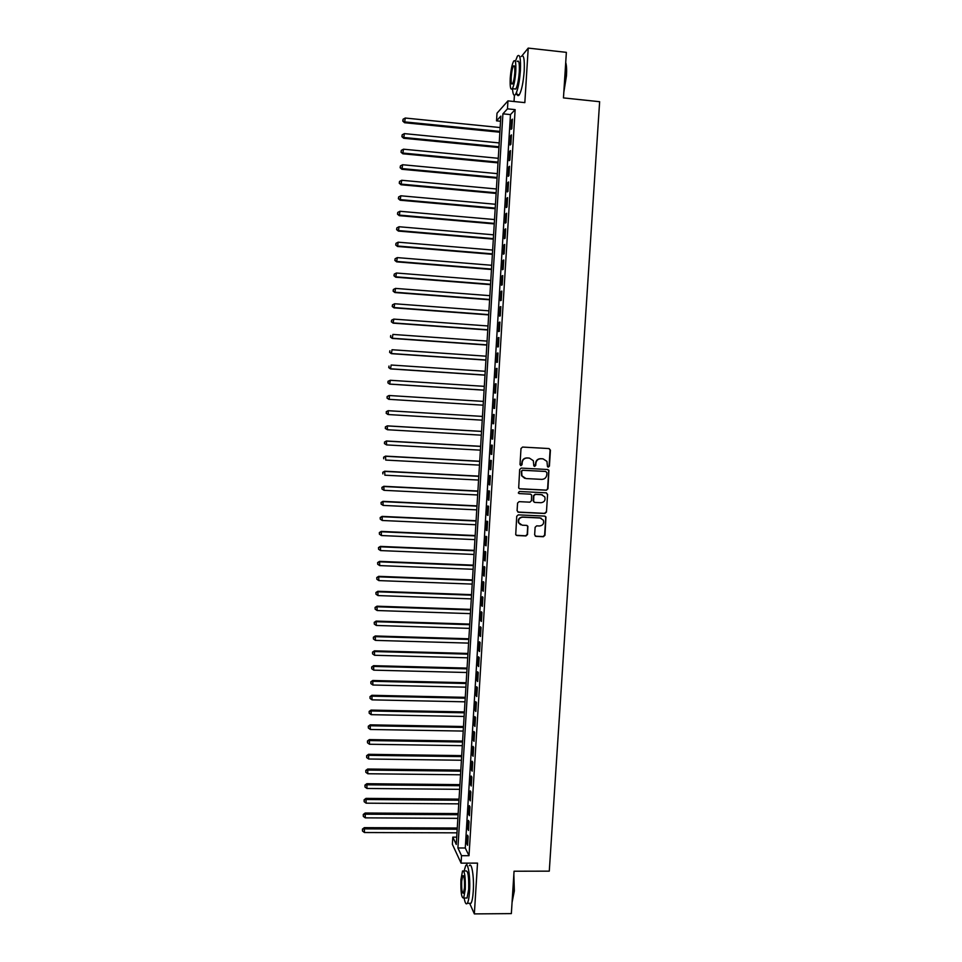 <?xml version="1.0" encoding="UTF-8"?>
<svg xmlns="http://www.w3.org/2000/svg" width="962" height="962" viewBox="0 0 962 962"><rect width="100%" height="100%" fill="white"/><g stroke="black" fill="none" stroke-linecap="round" stroke-linejoin="round"><path stroke-width="1.44" d="M548.316 467.111L549.41 466.113L550.432 450.156L549.062 448.569L522.57 447.065L521.007 448.496L519.997 464.514L520.959 465.632L522.053 464.634L522.186 462.554C522.655 459.656 524.338 458.128 527.212 457.996L529.425 458.116L533.333 460.702L533.802 465.8L534.656 466.366L535.762 465.367L535.894 463.299C536.363 460.401 538.035 458.886 540.897 458.754L543.097 458.874L546.945 461.363L547.474 466.558L548.316 467.111M547.967 467.027L549.062 466.029L550.084 450.084L549.049 448.569M520.61 465.548L522.186 462.554M534.319 466.293L535.894 463.299M534.644 534.824L536.014 536.387L543.398 536.712L544.961 535.293L545.947 516.931L544.72 516.101L518.302 514.862L516.726 516.293L515.728 534.644L516.991 535.545L525.961 535.942L527.525 534.511L527.885 526.262L526.635 525.396L522.186 525.192L518.807 522.823C518.097 519.528 519.396 517.64 522.691 517.171L540.091 517.989L543.386 520.214C544.203 523.544 542.941 525.468 539.574 525.986L536.688 525.853L535.125 527.284L534.644 534.824M461.532 855.687L461.075 863.13L452.368 844.287L452.813 837.132L456.265 844.468L500.853 116.101L496.536 120.839L497.005 113.215L507.948 100.878L507.467 108.838L502.922 113.829L457.912 847.979L461.532 855.687L469.011 855.687L515.139 109.632L507.467 108.838M507.948 100.878L524.831 102.633L528.222 48.1L566.365 52.357L563.455 97.908L599.639 101.707L549.278 871.151L514.057 871.223L511.351 913.611L474.35 913.9L477.513 863.118L461.075 863.13M546.392 490.211L547.943 488.792L548.917 470.298L547.715 469.516L521.248 468.097L519.672 469.528L518.686 488.011L519.937 488.876L546.392 490.211L547.606 488.684L548.737 471.019L547.799 469.528M547.582 494.408L546.452 512.061L544.889 513.492L518.47 512.229L517.087 510.666L517.568 503.078L519.131 501.647L529.882 502.176L531.445 500.745L531.625 494.985L530.387 494.143L519.191 493.59L518.314 492.977L519.324 491.486L546.224 492.833L547.582 494.408L546.452 512.061M469.66 903.306L474.35 913.9M528.222 48.1L522.089 55.664M511.844 128.583L512.421 119.144L511.652 119.949L511.075 129.365L511.844 128.583M510.87 144.312L511.459 134.884L510.678 135.642L510.1 145.046L510.87 144.312M509.908 160.017L510.485 150.601L509.716 151.311L509.138 160.702L509.908 160.017M508.934 175.697L509.511 166.294L508.754 166.955L508.176 176.335L508.934 175.697M507.972 191.366L508.549 181.962L507.792 182.588L507.214 191.955L507.972 191.366M506.998 206.998L507.587 197.619L506.83 198.196L506.252 207.551L506.998 206.998M506.036 222.619L506.613 213.251L505.868 213.78L505.29 223.124L506.036 222.619M505.074 238.215L505.651 228.86L504.906 229.353L504.328 238.672L505.074 238.215M504.112 253.8L504.689 244.456L503.944 244.889L503.366 254.208L504.112 253.8M503.15 269.348L503.727 260.017L502.982 260.413L502.417 269.721L503.15 269.348M502.2 284.884L502.765 275.565L502.032 275.914L501.455 285.209L502.2 284.884M501.238 300.397L501.815 291.089L501.07 291.402L500.505 300.673L501.238 300.397M500.276 315.897L500.853 306.601L500.12 306.854L499.543 316.125L500.276 315.897M499.326 331.361L499.903 322.09L499.17 322.294L498.593 331.553L499.326 331.361M498.376 346.813L498.941 337.554L498.22 337.722L497.643 346.957L498.376 346.813M497.414 362.253L497.991 352.994L497.27 353.114L496.693 362.349L497.414 362.253M496.464 377.657L497.041 368.41L496.32 368.494L495.743 377.717L496.464 377.657M495.514 393.049L496.091 383.814L495.37 383.85L494.805 393.061L495.514 393.049M494.564 408.417L495.141 399.194L494.42 399.194L493.855 408.381L494.564 408.417M493.626 423.761L494.191 414.562L493.482 414.502L492.905 423.689L493.626 423.761M492.676 439.093L493.241 429.894L492.532 429.798L491.967 438.973L492.676 439.093M491.726 454.401L492.291 445.214L491.594 445.081L491.029 454.232L491.726 454.401M490.788 469.684L491.354 460.509L490.644 460.329L490.091 469.468L490.788 469.684M489.838 484.944L490.404 475.793L489.706 475.565L489.141 484.692L489.838 484.944M488.9 500.192L489.466 491.053L488.768 490.776L488.203 499.891L488.9 500.192M487.962 515.416L488.528 506.289L487.83 505.976L487.277 515.079L487.962 515.416M487.025 530.627L487.59 521.5L486.892 521.151L486.339 530.242L487.025 530.627M486.087 545.803L486.652 536.7L485.966 536.303L485.401 545.382L486.087 545.803M485.149 560.966L485.714 551.875L485.028 551.43L484.463 560.497L485.149 560.966M484.211 576.118L484.776 567.027L484.09 566.546L483.537 575.601L484.211 576.118M483.285 591.233L483.838 582.166L483.164 581.637L482.611 590.68L483.285 591.233M482.347 606.337L482.912 597.282L482.239 596.705L481.673 605.747L482.347 606.337M481.421 621.428L481.974 612.373L481.301 611.76L480.747 620.791L481.421 621.428M480.495 636.483L481.048 627.452L480.375 626.791L479.822 635.81L480.495 636.483M479.557 651.527L480.122 642.508L479.449 641.81L478.896 650.805L479.557 651.527M478.631 666.558L479.184 657.539L478.523 656.806L477.97 665.788L478.631 666.558M477.705 681.553L478.258 672.558L477.597 671.777L477.044 680.747L477.705 681.553M476.779 696.536L477.332 687.553L476.683 686.724L476.13 695.694L476.779 696.536M475.853 711.507L476.406 702.525L475.757 701.659L475.204 710.617L475.853 711.507M474.939 726.442L475.493 717.484L474.843 716.57L474.29 725.516L474.939 726.442M474.013 741.365L474.567 732.419L473.917 731.469L473.364 740.391L474.013 741.365M473.1 756.276L473.641 747.33L473.003 746.344L472.45 755.254L473.1 756.276M472.174 771.163L472.727 762.229L472.089 761.195L471.536 770.105L472.174 771.163M471.26 786.026L471.813 777.104L471.176 776.033L470.622 784.92L471.26 786.026M470.346 800.865L470.887 791.966L470.25 790.848L469.709 799.735L470.346 800.865M469.42 815.692L469.973 806.805L469.348 805.651L468.795 814.513L469.42 815.692M468.506 830.495L469.059 821.62L468.434 820.418L467.881 829.28L468.506 830.495M515.139 109.632L510.473 114.598L465.271 847.991L469.011 855.687M467.52 835.184L466.979 844.023L467.604 845.285L468.145 836.423L467.52 835.184M466.991 863.13L466.859 865.271M456.709 837.144L452.813 837.132M500.541 121.248L496.536 120.839M514.417 95.286L514.033 101.515M510.473 114.598L502.922 113.829M465.271 847.991L457.912 847.979M511.652 119.949L512.373 120.022M510.678 135.642L511.399 135.714M509.716 151.311L510.437 151.383M508.754 166.955L509.475 167.027M507.792 182.588L508.501 182.66M506.83 198.196L507.539 198.256M505.868 213.78L506.577 213.841M504.906 229.353L505.615 229.413M503.944 244.889L504.665 244.949M502.982 260.413L503.703 260.474M502.032 275.914L502.741 275.974M501.07 291.402L501.791 291.45M500.12 306.854L500.829 306.914M499.17 322.294L499.879 322.354M498.22 337.722L498.929 337.77M497.27 353.114L497.979 353.162M496.32 368.494L497.029 368.542M495.37 383.85L496.079 383.898M494.42 399.194L495.141 399.23M492.905 423.689L493.626 423.725M491.967 438.973L492.676 439.009M491.029 454.232L491.738 454.268M490.091 469.468L490.8 469.516M489.141 484.692L489.862 484.728M488.203 499.891L488.924 499.927M487.277 515.079L487.987 515.115M486.339 530.242L487.049 530.266M485.401 545.382L486.111 545.406M484.463 560.497L485.173 560.533M483.537 575.601L484.247 575.625M482.611 590.68L483.321 590.704M481.673 605.747L482.383 605.771M480.747 620.791L481.457 620.803M479.822 635.81L480.531 635.822M478.896 650.805L479.605 650.829M477.97 665.788L478.679 665.812M477.044 680.747L477.753 680.771M476.13 695.694L476.827 695.706M475.204 710.617L475.913 710.629M474.29 725.516L474.987 725.528M473.364 740.391L474.074 740.403M472.45 755.254L473.16 755.266M471.536 770.105L472.246 770.105M470.622 784.92L471.32 784.932M469.709 799.735L470.406 799.735M468.795 814.513L469.504 814.513M467.881 829.28L468.59 829.28M466.979 844.023L467.676 844.023M535.557 463.227C536.026 460.329 537.698 458.814 540.56 458.682L542.76 458.802M521.873 462.481C522.342 459.571 524.013 458.056 526.887 457.924L529.1 458.044M519.396 488.732L546.043 490.103M546.933 472.643L545.622 471.452L522.739 470.298L521.632 471.296L521.945 475.841L525.913 478.547L541.786 479.377C544.648 479.232 546.32 477.717 546.789 474.819L546.933 472.643M524.699 478.318L521.62 475.745L521.32 471.212L522.414 470.214L545.622 471.452M517.821 512.049L544.552 513.359L546.103 511.928M530.615 494.179L519.191 493.59M540.993 502.717C544.396 502.188 545.646 500.24 544.769 496.873L541.51 494.708L535.377 494.396L533.814 495.827L533.633 501.575L534.872 502.417L540.993 502.717M542.34 494.841L541.51 494.708M534.283 502.26L533.164 500.733L533.489 495.707L535.052 494.288L541.173 494.588M547.246 494.3L546.404 492.857M541.185 518.205L540.091 517.989M520.586 524.759L518.494 522.679C517.784 519.384 519.083 517.508 522.378 517.027L539.754 517.845M516.257 535.293L525.649 535.786L527.2 534.355L527.681 526.803L526.996 525.456M535.293 536.159L543.061 536.555L544.612 535.125L545.743 517.532L545.009 516.149M500.156 127.549L405.255 118.037L404.581 122.727L499.867 132.215M402.982 120.803L403.066 119.24L402.801 121.116L405.038 121.933L499.915 131.397M403.066 119.24L405.255 118.037M404.581 122.727L402.801 121.116M565.716 62.506C566.582 65.248 566.834 69.661 566.474 75.745L563.804 92.4M563.912 90.693L566.137 75.589L565.68 63.155M512.493 88.696C512.902 94.613 513.936 96.501 515.572 94.36C517.881 90.007 519.492 82.095 520.394 70.635C520.875 58.441 519.889 53.607 517.412 56.121L515.404 61.327M516.546 92.376C517.147 95.707 518.073 96.501 519.336 94.757C521.669 90.404 523.292 82.504 524.206 71.044C524.687 58.862 523.677 54.028 521.176 56.542M517.135 61.52C518.915 59.716 519.624 63.191 519.276 71.958C518.626 80.207 517.472 85.895 515.8 89.045L514.213 88.877M515.776 71.585C516.137 62.807 515.428 59.331 513.672 61.135C512.012 64.358 510.87 70.058 510.233 78.259C509.872 86.977 510.582 90.452 512.349 88.672C513.985 85.522 515.139 79.822 515.776 71.585M511.207 77.092C510.978 82.708 511.423 84.957 512.566 83.802C513.624 81.77 514.369 78.09 514.778 72.787C515.007 67.136 514.55 64.899 513.419 66.065C512.349 68.122 511.616 71.801 511.207 77.092M513.852 874.458L514.345 890.932L512.073 902.308M512.097 901.923L513.997 891.101L513.732 876.286M464.153 898.027C465.043 903.077 466.089 904.845 467.304 903.318C468.386 901.514 469.131 897.51 469.552 891.305C470.526 877.284 468.049 861.435 465.668 865.716L464.141 870.947M469.372 903.306L470.983 903.294C472.077 901.49 472.835 897.498 473.256 891.293C474.23 877.272 471.705 861.423 469.288 865.716M463.66 870.947L465.873 870.947C468.025 870.514 468.951 876.659 468.674 889.369L467.051 898.015L465.909 898.015M465.283 889.381C465.56 876.659 464.646 870.514 462.53 870.947L460.93 879.617C460.63 892.219 461.544 898.352 463.672 898.027L465.283 889.381M461.688 881.324C461.495 889.453 462.085 893.409 463.456 893.193L464.49 887.613C464.682 879.436 464.093 875.48 462.722 875.745L461.688 881.324M499.218 142.929L404.365 133.622L403.691 138.263L498.929 147.547M402.092 136.388L402.176 134.824L401.912 136.688L404.148 137.518L498.977 146.777M402.176 134.824L404.365 133.622M403.691 138.263L401.912 136.688M498.268 158.297L403.487 149.194L402.801 153.788L497.991 162.867M401.202 151.936L401.298 150.385L401.022 152.224L403.258 153.09L498.039 162.133M401.298 150.385L403.487 149.194M402.801 153.788L401.022 152.224M497.33 173.641L402.597 164.742L401.924 169.288L497.053 178.162M400.324 167.484L400.408 165.921L400.144 167.737L402.369 168.627L497.101 177.477M400.408 165.921L402.597 164.742M401.924 169.288L400.144 167.737M496.392 188.973L401.707 180.279L401.034 184.764L496.115 193.434M399.434 182.996L399.519 181.445L399.254 183.237L401.491 184.151L496.164 192.797M399.519 181.445L401.707 180.279M401.034 184.764L399.254 183.237M495.454 204.269L400.817 195.791L400.156 200.228L495.189 208.694M398.557 198.497L398.641 196.945L398.376 198.713L400.601 199.663L495.226 208.093M398.641 196.945L400.817 195.791M400.156 200.228L398.376 198.713M494.516 219.552L399.939 211.279L399.278 215.668L494.252 223.918M397.667 213.961L397.751 212.422L397.498 214.177L399.711 215.139L494.288 223.376M397.751 212.422L399.939 211.279M399.278 215.668L397.498 214.177M493.59 234.824L399.05 226.743L398.388 231.084L493.326 239.141M396.789 229.425L396.873 227.874L396.609 229.617L398.833 230.603L493.35 238.636M396.873 227.874L399.05 226.743M398.388 231.084L396.609 229.617M492.652 250.06L398.172 242.183L397.51 246.476L492.388 254.329M395.911 244.853L395.995 243.314L395.731 245.033L397.955 246.044L492.424 253.872M395.995 243.314L398.172 242.183M397.51 246.476L395.731 245.033M491.726 265.284L397.294 257.612L396.633 261.856L491.462 269.504M395.033 260.269L395.117 258.73L394.853 260.425L397.065 261.472L491.486 269.083M395.117 258.73L397.294 257.612M396.633 261.856L394.853 260.425M490.788 280.495L396.416 273.016L395.755 277.212L490.536 284.656M394.155 275.661L394.24 274.122L393.987 275.793L396.188 276.864L490.56 284.283M394.24 274.122L396.416 273.016M395.755 277.212L393.987 275.793M489.862 295.671L395.526 288.408L394.889 292.544L489.61 299.795M393.278 291.029L393.362 289.49L393.109 291.149L395.31 292.244L489.634 299.471M393.362 289.49L395.526 288.408M394.889 292.544L393.109 291.149M488.936 310.834L394.66 303.764L394.011 307.864L488.684 314.899M392.4 306.385L392.484 304.846L392.231 306.481L394.432 307.599L488.696 314.622M392.484 304.846L394.66 303.764M394.011 307.864L392.231 306.481M488.011 325.974L393.783 319.107L393.133 323.148L487.758 330.002M391.522 321.717L391.618 320.178L391.354 321.801L393.554 322.943L487.77 329.762M391.618 320.178L393.783 319.107M393.133 323.148L391.354 321.801M487.085 341.101L392.905 334.427L392.268 338.432L486.832 345.069M390.656 337.025L390.74 335.497L390.488 337.097L392.688 338.263L486.844 344.877M392.268 338.432L390.488 337.097M486.159 356.205L392.027 349.735L391.39 353.679L485.918 360.125M389.778 352.32L389.863 350.781L389.622 352.369L391.811 353.559L485.918 359.98M391.39 353.679L389.622 352.369M485.233 371.284L391.161 365.019L390.524 368.915L484.992 375.156M388.913 367.58L388.997 366.053L388.744 367.616L390.945 368.831L485.004 375.06M390.524 368.915L388.744 367.616M484.307 386.351L390.283 380.279L389.658 384.127L484.078 390.175M388.047 382.828L388.131 381.313L387.878 382.852L390.067 384.091L484.078 390.115M387.963 381.325L390.283 380.279L388.131 381.313M389.658 384.127L387.878 382.852M388.792 399.326L483.152 405.17L388.792 399.326L387.013 398.064L387.265 396.536L387.013 398.064M483.393 401.394L389.418 395.526L389.201 399.326L387.169 398.064M387.097 396.536L389.009 395.526L387.265 396.536M386.387 411.748L386.303 413.275L386.387 411.748L388.552 410.738L482.467 416.414L388.143 410.702L388.323 414.55L482.239 420.166M386.303 413.275L387.926 414.49L386.147 413.251M386.231 411.736L388.143 410.702M481.553 431.361L387.277 425.865L387.458 429.737L481.325 435.173M481.553 431.421L387.674 425.938L385.365 426.912L385.437 428.463L385.522 426.936M385.437 428.463L387.458 429.737L385.281 428.427M385.365 426.912L387.277 425.865M480.639 446.308L386.411 440.993L386.592 444.913L480.399 450.156M480.627 446.404L386.808 441.125L384.499 442.063L384.572 443.626L384.656 442.111M384.572 443.626L386.592 444.913L384.415 443.578M384.499 442.063L386.411 440.993M479.725 461.231L385.546 456.12L385.726 460.077L479.485 465.115M479.713 461.375L385.942 456.289L383.646 457.19L383.706 458.778L383.802 457.263M383.646 457.19L385.546 456.12M478.811 476.13L384.692 471.212L384.86 475.204L478.571 480.05M478.799 476.322L385.077 471.428L382.78 472.306L382.852 473.905L382.936 472.39M382.78 472.306L384.692 471.212M477.898 491.017L383.826 486.291L384.006 490.319L477.657 494.973M477.886 491.245L384.223 486.544L381.914 487.397L381.986 489.009L382.07 487.506M384.006 490.319L381.986 489.009M381.914 487.397L383.826 486.291M476.996 505.88L382.96 501.346L383.141 505.411L476.743 509.872M476.972 506.144L383.357 501.647L381.06 502.477L381.132 504.1L381.217 502.597M383.141 505.411L381.132 504.1M381.06 502.477L382.96 501.346M476.082 520.719L382.106 516.39L382.275 520.49L475.829 524.759M476.058 521.031L382.491 516.726L380.206 517.52L380.267 519.167L380.351 517.664M382.275 520.49L380.267 519.167M380.206 517.52L382.106 516.39M475.18 535.545L381.253 531.409L381.421 535.545L474.927 539.622M475.156 535.906L381.637 531.782L379.341 532.563L379.413 534.211L379.497 532.707M381.421 535.545L379.413 534.211M379.341 532.563L381.253 531.409M474.266 550.348L380.399 546.404L380.555 550.577L474.013 554.461M474.242 550.745L380.772 546.825L378.487 547.57L378.559 549.242L378.643 547.739M380.555 550.577L378.559 549.242M378.487 547.57L380.399 546.404M473.364 565.139L379.533 561.375L379.701 565.596L473.112 569.288M473.34 565.584L379.918 561.844L377.633 562.566L377.693 564.249L377.789 562.758M379.701 565.596L377.693 564.249M377.633 562.566L379.533 561.375M472.462 579.906L378.679 576.334L378.848 580.591L472.198 584.09M472.426 580.387L379.064 576.851L376.779 577.537L376.839 579.244L376.924 577.741M378.848 580.591L376.839 579.244M376.779 577.537L378.679 576.334M471.56 594.648L377.838 591.281L377.994 595.574L471.296 598.869M471.524 595.177L378.21 591.822L375.926 592.496L375.986 594.215L376.07 592.712M377.994 595.574L375.986 594.215M375.926 592.496L377.838 591.281M470.658 609.379L376.984 606.192L377.14 610.521L470.394 613.636M470.622 609.944L377.357 606.794L375.072 607.431L375.144 609.162L375.228 607.659M377.14 610.521L375.144 609.162M375.072 607.431L376.984 606.192M469.757 624.085L376.13 621.091L376.286 625.456L469.492 628.378M469.721 624.699L376.503 621.729L374.23 622.342L374.29 624.085L374.374 622.594M376.286 625.456L374.29 624.085M374.23 622.342L376.13 621.091M468.855 638.78L375.276 635.978L375.433 640.379L468.59 643.109M468.819 639.429L375.649 636.652L373.376 637.241L373.436 638.996L373.521 637.505M375.433 640.379L373.436 638.996M373.376 637.241L375.276 635.978M467.953 653.451L374.434 650.841L374.579 655.278L467.688 657.816M467.917 654.148L374.795 651.551L372.534 652.116L372.583 653.883L372.679 652.404M374.579 655.278L372.583 653.883M372.534 652.116L374.434 650.841M467.063 668.097L373.581 665.68L373.737 670.153L466.786 672.51M467.015 668.843L373.941 666.438L371.681 666.967L371.741 668.758L371.825 667.267M373.737 670.153L371.741 668.758M371.681 666.967L373.581 665.68M466.161 682.731L372.739 680.495L372.883 685.016L465.897 687.181M466.113 683.513L373.1 681.3L370.839 681.805L370.899 683.609L370.983 682.13M372.883 685.016L370.899 683.609M370.839 681.805L372.739 680.495M465.271 697.342L371.897 695.298L372.041 699.855L464.995 701.827M465.223 698.171L372.246 696.139L369.997 696.62L370.045 698.436L370.13 696.957M372.041 699.855L370.045 698.436M369.997 696.62L371.897 695.298M464.369 711.94L371.055 710.088L371.188 714.67L464.093 716.462M464.321 712.806L371.404 710.966L369.143 711.423L369.204 713.251L369.288 711.772M371.188 714.67L369.204 713.251M369.143 711.423L371.055 710.088M463.48 726.514L370.202 724.843L370.346 729.473L463.203 731.072M463.431 727.416L370.562 725.769L368.302 726.202L368.362 728.042L368.446 726.563M370.346 729.473L368.362 728.042M368.302 726.202L370.202 724.843M462.59 741.077L369.36 739.598L369.504 744.251L462.313 745.67M462.53 742.015L369.709 740.56L367.46 740.956L367.52 742.82L367.604 741.341M369.504 744.251L367.52 742.82M367.46 740.956L369.36 739.598M461.7 755.615L368.53 754.316L368.662 759.006L461.411 760.245M461.64 756.601L368.867 755.326L366.63 755.699L366.678 757.575L366.762 756.096M368.662 759.006L366.678 757.575M366.63 755.699L368.53 754.316M460.81 770.129L367.688 769.023L367.821 773.749L460.521 774.795M460.75 771.163L368.025 770.069L365.788 770.418L365.837 772.306L365.921 770.839M367.821 773.749L365.837 772.306M365.788 770.418L367.688 769.023M459.92 784.631L366.847 783.705L366.979 788.467L459.632 789.333M459.86 785.701L367.183 784.8L364.947 785.112L364.995 787.024L365.079 785.557M366.979 788.467L364.995 787.024M364.947 785.112L366.847 783.705M459.042 799.121L366.005 798.376L366.137 803.174L458.742 803.859M458.97 800.228L366.342 799.506L364.117 799.795L364.165 801.719L364.249 800.252M366.137 803.174L364.165 801.719M364.117 799.795L366.005 798.376M458.152 813.587L365.175 813.022L365.295 817.856L457.864 818.349M458.08 814.73L365.512 814.189L363.275 814.465L363.323 816.401L363.408 814.934M365.295 817.856L363.323 816.401M363.275 814.465L365.175 813.022M457.263 828.029L364.333 827.657L364.466 832.527L456.974 832.839M457.19 829.22L364.67 828.859L362.446 829.1L362.494 831.048L362.566 829.593M364.466 832.527L362.494 831.048M362.446 829.1L364.333 827.657M514.429 66.174L513.419 66.065M515.8 89.045L512.349 88.672M515.572 94.36L519.336 94.757M463.456 875.745L462.722 875.745M467.051 898.015L463.672 898.027M467.304 903.318L470.983 903.294"/></g></svg>
